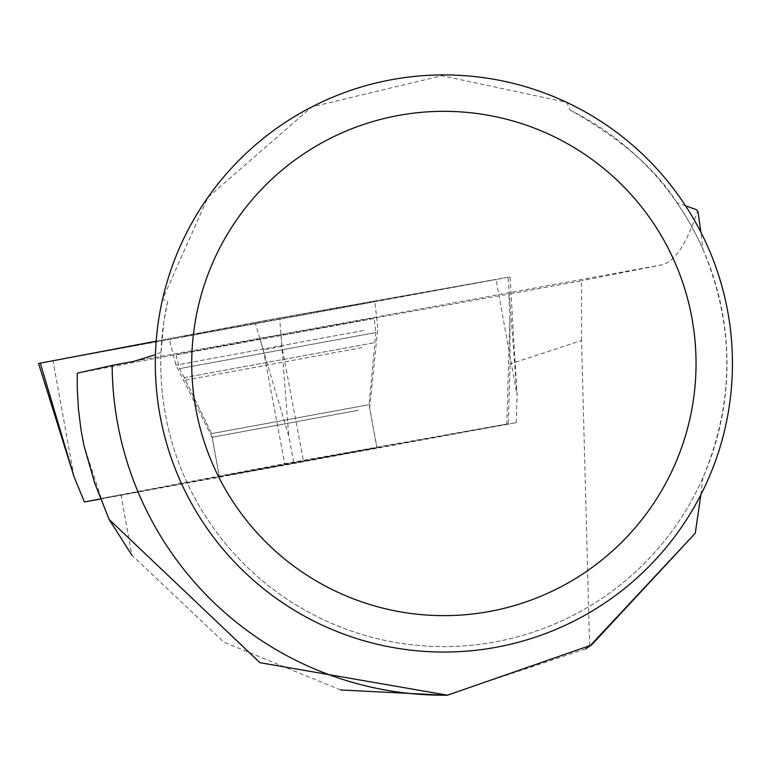 <?xml version="1.0" encoding="UTF-8"?>
<svg xmlns="http://www.w3.org/2000/svg" width="771" height="771" viewBox="0 0 771 771"><rect width="100%" height="100%" fill="white"/><g stroke="black" fill="none" stroke-linecap="round" stroke-linejoin="round"><path stroke-width="0.58" stroke-dasharray="3.85 2.89" d="M230.596 474.84L376.913 447.845L230.596 474.84M100.509 499.02L516.252 422.653L293.693 462.311L100.471 498.924M496.071 279.488L40.343 363.17L496.071 279.488L279.661 317.922L510.036 276.876L496.071 279.488L517.081 395.244L508.002 277.223M516.252 422.653L517.081 395.244L510.036 276.876M293.693 462.311L288.74 435.933L255.047 322.442L279.661 317.922L288.74 435.933M279.661 317.922L156.185 341.177L255.047 322.442M183.941 336.522L374.802 301.307L183.941 336.522M702.901 249.216C734.811 325.391 734.811 401.566 702.901 477.75A283.102 283.102 0 0 1 161.004 352.193L163.886 321.642L167.76 301.008L162.546 299.321L207.958 197.318L311.802 106.918L441.899 75.703L566.714 102.36L570.289 110.166C620.944 138.77 656.478 169.61 676.89 202.686A283.102 283.102 0 0 1 702.901 249.216L700.849 232.187M570.289 110.166A283.102 283.102 0 0 1 706.506 469.211A283.102 283.102 0 0 1 359.508 633.723A283.102 283.102 0 0 1 167.76 301.008M581.536 340.551L581.536 280.75L508.85 294.098L509.901 319.666L510.094 363.989L581.536 340.551L589.622 646.3M700.849 494.77L702.901 477.75M161.004 352.193L155.453 354.727M685.573 205.818L676.89 202.686M696.637 209.76L697.495 211.187C686.595 244.041 674.692 261.918 661.778 264.829L581.536 280.75M77.264 373.183L281.001 334.701L508.85 294.098M585.478 648.951L446.11 695.297M340.628 689.958L223.802 642.127L131.918 555.236L120.97 494.895L101.261 498.452L284.701 463.689L508.301 423.751L510.094 363.989M697.495 211.187L698.121 212.237M566.714 102.36A288.566 288.566 0 0 1 411.598 650.232A288.566 288.566 0 0 1 162.546 299.321M509.901 319.666L506.769 424.021M219.35 476.449L376.932 447.517L219.35 476.449L211.485 433.62L184.308 377.626L374.581 342.69L184.308 377.626L211.485 433.62L369.068 404.679L211.485 433.62M508.301 423.751L120.97 494.895M259.943 338.565L263.306 349.87L281.907 346.458L303.302 460.277M101.261 498.452L83.817 445.069M263.306 349.87L284.701 463.689M374.253 318.433L176 354.833L374.253 318.433L375.834 332.58L179.537 368.625L375.834 332.58L369.068 404.679L376.932 447.517M74.016 476.623L53.016 360.867M363.372 330.547L175.942 365.136L363.372 330.547M361.898 347.615L184.124 380.411L361.898 347.615M358.39 410.268L212.083 437.263L358.39 410.268M134.289 361.223L661.778 264.829M281.001 334.701L281.907 346.458M376.913 447.845L369.656 408.331L377.809 328.06L374.802 301.307M219.33 476.777L212.083 437.263L175.942 365.136L169.244 339.047M184.308 377.636L179.537 368.625L176 354.833"/><path stroke-width="1.16" d="M100.471 498.924L84.415 501.969L100.509 499.02M84.415 501.969L74.016 476.623L38.55 363.478L156.185 341.177L38.55 363.478M155.453 354.727L134.289 361.223L112.161 365.415A331.732 331.732 0 0 0 447.546 695.191L591.482 645.057L695.297 533.185L700.849 494.77M700.849 232.187L698.121 212.237L696.637 209.76L685.573 205.818M447.546 695.191L259.933 662.674L109.106 519.423L94.621 482.868L83.817 445.069L81.022 429.832L78.469 409.324L77.273 388.69L77.264 373.183L112.161 365.415M695.297 533.185L589.622 646.3L585.478 648.951M446.11 695.297L340.628 689.958M131.918 555.236L109.106 519.423M732.45 363.478A288.566 288.566 0 0 0 299.601 113.578A288.566 288.566 0 0 0 299.601 613.388A288.566 288.566 0 0 0 732.45 363.478M696.04 363.478A252.156 252.156 0 0 0 317.806 145.112A252.156 252.156 0 0 0 317.806 581.854A252.156 252.156 0 0 0 696.04 363.478M40.333 363.131L74.016 476.623"/></g></svg>
